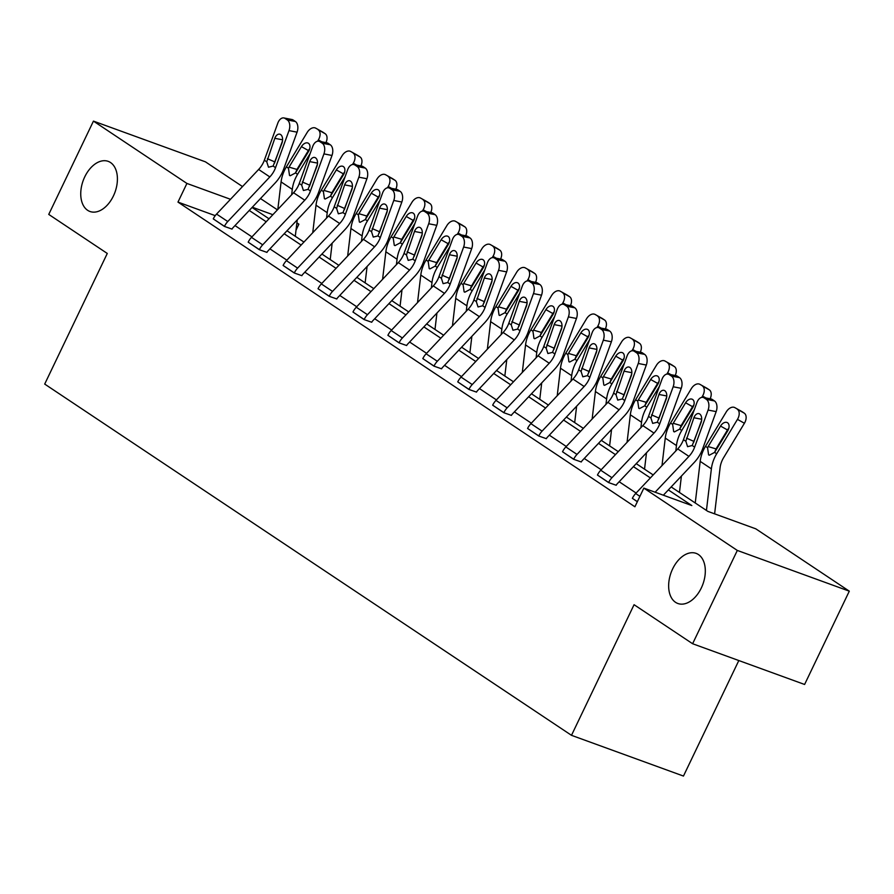 <?xml version="1.0" encoding="UTF-8"?>
<svg xmlns="http://www.w3.org/2000/svg" width="894" height="894" viewBox="0 0 894 894"><rect width="100%" height="100%" fill="white"/><g stroke="black" fill="none" stroke-linecap="round" stroke-linejoin="round"><path stroke-width="1.34" d="M672.657 568.875A26.675 16.93 110 0 1 696.102 553.364A26.675 16.93 110 0 1 701.309 587.984A26.675 16.93 110 0 1 677.864 603.495A26.675 16.93 110 0 1 672.657 568.875M84.751 176.867A26.675 16.93 110 0 1 108.196 161.356A26.675 16.93 110 0 1 113.404 195.976A26.675 16.93 110 0 1 89.959 211.487A26.675 16.93 110 0 1 84.751 176.867M738.813 660.543L683.463 776.059L571.489 735.326L44.7 384.074L107.28 253.449L48.745 214.415L93.445 121.115L205.43 161.836L242.509 186.567M260.478 198.546L277.431 209.855M296.886 222.829L298.898 224.159L296.819 223.411M296.015 230.183L298.898 224.159M671.17 486.928L707.858 511.39L755.832 528.846L849.3 591.169L737.315 550.436L643.848 488.113L691.822 505.557L668.354 489.912M737.315 550.436L692.615 643.736L804.6 684.469L849.3 591.169M679.552 377.659A8.337 5.129 101 0 1 681.239 388.32L667.784 425.399A31.256 23.87 123.7 0 1 659.213 439.278L617.151 483.889A4.168 3.185 -56.3 0 0 616.212 485.263L608.602 482.581L597.449 475.049A14.583 11.141 -56.3 0 1 600.746 470.233L642.808 425.622A20.841 15.913 123.7 0 0 648.519 416.369L661.985 379.302A8.337 5.129 -79 0 1 668.041 374.105A8.337 5.129 -79 0 1 669.248 374.608L671.483 376.095L679.552 377.659L677.317 376.162L669.248 374.608M609.708 331.082A8.337 5.129 101 0 1 611.395 341.754L597.93 378.821A31.256 23.87 123.7 0 1 589.358 392.701L547.296 437.311A4.168 3.185 -56.3 0 0 546.357 438.686L538.758 436.004L527.594 428.472A14.583 11.141 -56.3 0 1 530.891 423.655L572.953 379.045A20.841 15.913 123.7 0 0 578.675 369.792L592.13 332.724A8.337 5.129 -79 0 1 598.187 327.528A8.337 5.129 -79 0 1 599.393 328.031L601.64 329.517L609.708 331.082L607.462 329.595L599.393 328.031M539.853 284.504A8.337 5.129 101 0 1 541.54 295.176L528.086 332.244A31.256 23.87 123.7 0 1 519.515 346.123L477.452 390.734A4.168 3.185 -56.3 0 0 476.513 392.108L468.903 389.438L457.75 381.894A14.583 11.141 -56.3 0 1 461.047 377.089L503.11 332.479A20.841 15.913 123.7 0 0 508.82 323.226L522.286 286.147A8.337 5.129 -79 0 1 528.343 280.951A8.337 5.129 -79 0 1 529.55 281.454L531.785 282.951L539.853 284.504L537.618 283.018L529.55 281.454M469.998 237.938A8.337 5.129 101 0 1 471.697 248.599L458.231 285.667A31.256 23.87 123.7 0 1 449.66 299.546L407.597 344.156A4.168 3.185 -56.3 0 0 406.658 345.531L399.059 342.86L387.895 335.317A14.583 11.141 -56.3 0 1 391.192 330.512L433.255 285.901A20.841 15.913 123.7 0 0 438.965 276.648L452.431 239.581A8.337 5.129 -79 0 1 458.488 234.373A8.337 5.129 -79 0 1 459.695 234.876L461.941 236.374L469.998 237.938L467.763 236.441L459.695 234.876M400.154 191.361A8.337 5.129 101 0 1 401.842 202.022L388.376 239.1A31.256 23.87 123.7 0 1 379.805 252.98L337.753 297.59A4.168 3.185 -56.3 0 0 336.803 298.965L329.204 296.283L318.052 288.74A14.583 11.141 -56.3 0 1 321.348 283.934L363.411 239.324A20.841 15.913 123.7 0 0 369.121 230.071L382.576 193.003A8.337 5.129 -79 0 1 388.644 187.807A8.337 5.129 -79 0 1 389.851 188.31L392.086 189.796L400.154 191.361L397.919 189.863L389.851 188.31M330.299 144.783A8.337 5.129 101 0 1 331.987 155.455L318.532 192.523A31.256 23.87 123.7 0 1 309.961 206.402L267.898 251.013A4.168 3.185 -56.3 0 0 266.96 252.387L259.361 249.705L248.197 242.173A14.583 11.141 -56.3 0 1 251.493 237.357L293.556 192.746A20.841 15.913 123.7 0 0 299.267 183.493L312.732 146.426A8.337 5.129 -79 0 1 318.789 141.23A8.337 5.129 -79 0 1 319.996 141.733L322.231 143.219L330.299 144.783L328.064 143.286L319.996 141.733M636.126 493.041L619.173 481.743M601.193 469.752L584.251 458.454M566.271 446.464L549.318 435.166M531.349 423.186L514.396 411.877M496.427 399.897L479.475 388.588M461.494 376.609L444.553 365.3M426.572 353.32L409.62 342.022M391.65 330.031L374.698 318.733M356.717 306.743L339.776 295.445M321.795 283.454L304.843 272.156M286.873 260.165L269.921 248.867M251.952 236.876L234.999 225.579M215.242 215.655L177.973 202.1L634.908 506.775L643.848 488.113M295.378 121.495A8.337 5.129 101 0 1 297.065 132.167L283.61 169.234A31.256 23.87 123.7 0 1 275.039 183.114L232.976 227.724A4.168 3.185 -56.3 0 0 232.038 229.099L224.428 226.417L213.275 218.885A14.583 11.141 -56.3 0 1 216.572 214.068L258.634 169.458A20.841 15.913 123.7 0 0 264.345 160.205L277.81 123.137A8.337 5.129 -79 0 1 283.867 117.941A8.337 5.129 -79 0 1 285.074 118.444L287.309 119.941L295.378 121.495L293.143 120.008L285.074 118.444M365.233 168.072A8.337 5.129 101 0 1 366.92 178.733L353.454 215.812A31.256 23.87 123.7 0 1 344.883 229.691L302.82 274.302A4.168 3.185 -56.3 0 0 301.881 275.676L294.282 272.994L283.119 265.462A14.583 11.141 -56.3 0 1 286.426 260.646L328.478 216.035A20.841 15.913 123.7 0 0 334.2 206.782L347.654 169.715A8.337 5.129 -79 0 1 353.722 164.518A8.337 5.129 -79 0 1 354.918 165.021L357.164 166.507L365.233 168.072L362.986 166.575L354.918 165.021M435.076 214.649A8.337 5.129 101 0 1 436.764 225.31L423.309 262.378A31.256 23.87 123.7 0 1 414.738 276.268L372.675 320.879A4.168 3.185 -56.3 0 0 371.736 322.253L364.126 319.571L352.974 312.028A14.583 11.141 -56.3 0 1 356.27 307.223L398.333 262.613A20.841 15.913 123.7 0 0 404.043 253.36L417.509 216.292A8.337 5.129 -79 0 1 423.566 211.096A8.337 5.129 -79 0 1 424.773 211.587L427.008 213.085L435.076 214.649L432.841 213.152L424.773 211.587M504.931 261.216A8.337 5.129 101 0 1 506.619 271.888L493.153 308.955A31.256 23.87 123.7 0 1 484.582 322.835L442.53 367.445A4.168 3.185 -56.3 0 0 441.58 368.82L433.981 366.149L422.817 358.606A14.583 11.141 -56.3 0 1 426.125 353.8L468.177 309.19A20.841 15.913 123.7 0 0 473.898 299.937L487.353 262.858A8.337 5.129 -79 0 1 493.421 257.662A8.337 5.129 -79 0 1 494.628 258.165L496.863 259.662L504.931 261.216L502.685 259.729L494.628 258.165M574.775 307.793A8.337 5.129 101 0 1 576.462 318.465L563.008 355.533A31.256 23.87 123.7 0 1 554.436 369.412L512.374 414.023A4.168 3.185 -56.3 0 0 511.435 415.397L503.836 412.715L492.672 405.183A14.583 11.141 -56.3 0 1 495.969 400.378L538.032 355.756A20.841 15.913 123.7 0 0 543.742 346.503L557.208 309.436A8.337 5.129 -79 0 1 563.265 304.239A8.337 5.129 -79 0 1 564.472 304.742L566.707 306.24L574.775 307.793L572.54 306.307L564.472 304.742M644.63 354.37A8.337 5.129 101 0 1 646.317 365.043L632.851 402.11A31.256 23.87 123.7 0 1 624.28 415.989L582.229 460.6A4.168 3.185 -56.3 0 0 581.279 461.974L573.68 459.292L562.527 451.761A14.583 11.141 -56.3 0 1 565.824 446.944L607.886 402.334A20.841 15.913 123.7 0 0 613.597 393.081L627.052 356.013A8.337 5.129 -79 0 1 633.12 350.817A8.337 5.129 -79 0 1 634.327 351.32L636.562 352.806L644.63 354.37L642.395 352.873L634.327 351.32M637.321 501.735L632.371 498.327A14.583 11.141 -56.3 0 1 635.668 493.522L677.73 448.911A20.841 15.913 123.7 0 0 683.441 439.658L696.907 402.591A8.337 5.129 -79 0 1 702.963 397.394A8.337 5.129 -79 0 1 704.17 397.897L706.416 399.383L714.474 400.948L712.239 399.45L704.17 397.897M692.615 643.736L634.069 604.702L571.489 735.326M177.973 202.1L186.913 183.438L93.445 121.115M252.063 207.475L269.016 218.784M286.985 230.764L303.938 242.062M321.918 254.052L338.871 265.35M356.84 277.341L373.793 288.639M391.762 300.63L408.714 311.928M426.695 323.919L443.636 335.216M461.617 347.196L478.569 358.505M496.539 370.485L513.491 381.794M531.461 393.773L548.413 405.083M566.394 417.062L583.346 428.36M601.316 440.351L618.268 451.649M636.237 463.64L653.19 474.938M272.86 214.694L252.309 207.218M230.507 199.295L186.913 183.438M650.374 477.921L633.421 466.623M615.452 454.633L598.499 443.335M580.53 431.355L563.578 420.046M545.597 408.066L528.656 396.757M510.675 384.778L493.723 373.468M475.753 361.489L458.801 350.191M440.831 338.2L423.879 326.902M405.898 314.911L388.946 303.614M370.976 291.623L354.024 280.325M336.055 268.334L319.102 257.036M301.122 245.045L284.18 233.747M266.2 221.768L249.247 210.459M224.428 226.417L224.461 226.35A14.583 11.141 -56.3 0 1 227.769 221.533L269.82 176.923A20.841 15.913 123.7 0 0 275.542 167.67L288.997 130.602A8.337 5.129 -79 0 0 287.309 119.941M282.504 140.85L274.492 163.155M283.867 117.941L291.936 119.505A8.337 5.129 101 0 1 293.143 120.008M266.758 161.814L274.804 138.313A6.671 4.101 101 0 1 279.643 134.156A6.671 4.101 101 0 1 280.615 134.547A6.671 4.101 101 0 1 281.968 143.085L273.128 166.06L268.491 167.223L266.758 161.814L264.345 160.205M295.288 236.295L297.233 219.902M291.645 194.78L292.282 189.383A31.256 23.87 -56.3 0 1 297.579 174.319L310.162 153.489M317.571 141.23L318.365 139.911A8.337 5.375 -60.7 0 0 318.197 129.798L325.148 133.698A8.337 5.375 119.3 0 1 325.952 142.615M287.332 230.998L287.421 230.317M277.822 209.442L281.085 181.918A31.256 23.87 -56.3 0 1 286.393 166.854L307.178 132.446A8.337 5.375 -60.7 0 1 315.727 128.166L322.678 132.066A8.337 5.375 119.3 0 1 322.902 132.2L325.148 133.698M301.434 146.627A6.671 4.302 119.3 0 1 308.285 143.196A6.671 4.302 119.3 0 1 308.464 143.308A6.671 4.302 119.3 0 1 308.598 151.399L295.501 172.933L290.237 175.749L289.5 175.403L288.471 168.24L289.053 167.122L296.953 169.447L308.385 150.527L301.434 146.627L289.053 167.122M322.902 132.2L318.197 129.798M309.715 148.773A6.671 4.302 -60.7 0 0 308.385 150.527M296.953 169.447L295.746 172.363M259.361 249.705L259.394 249.638A14.583 11.141 -56.3 0 1 262.691 244.822L304.753 200.211A20.841 15.913 123.7 0 0 310.464 190.958L323.93 153.891A8.337 5.129 -79 0 0 322.231 143.219M317.437 164.138L309.413 186.444M318.789 141.23L326.858 142.794A8.337 5.129 101 0 1 328.064 143.286M301.68 185.103L309.726 161.602A6.671 4.101 101 0 1 314.576 157.433A6.671 4.101 101 0 1 315.537 157.836A6.671 4.101 101 0 1 316.889 166.373L308.05 189.349L303.412 190.511L301.68 185.103L299.267 183.493M294.282 272.994L294.316 272.927A14.583 11.141 -56.3 0 1 297.613 268.111L339.675 223.5A20.841 15.913 123.7 0 0 345.386 214.247L358.852 177.18A8.337 5.129 -79 0 0 357.164 166.507M352.359 187.427L344.335 209.732M353.722 164.518L361.779 166.072A8.337 5.129 101 0 1 362.986 166.575M336.602 208.391L344.648 184.879A6.671 4.101 101 0 1 349.498 180.722A6.671 4.101 101 0 1 350.459 181.124A6.671 4.101 101 0 1 351.811 189.662L342.972 212.638L338.334 213.8L336.602 208.391L334.2 206.782M330.21 259.584L332.155 243.19M326.567 218.069L327.204 212.671A31.256 23.87 -56.3 0 1 332.512 197.608L345.095 176.777M352.493 164.518L353.298 163.2A8.337 5.375 -60.7 0 0 353.119 153.086L360.07 156.986A8.337 5.375 119.3 0 1 360.874 165.904M322.265 254.287L322.343 253.594M312.744 232.731L316.018 205.207A31.256 23.87 -56.3 0 1 321.315 190.143L342.1 155.735A8.337 5.375 -60.7 0 1 350.66 151.455L357.6 155.355A8.337 5.375 119.3 0 1 357.823 155.489L360.07 156.986M336.356 169.916A6.671 4.302 119.3 0 1 343.207 166.485A6.671 4.302 119.3 0 1 343.385 166.597A6.671 4.302 119.3 0 1 343.519 174.688L330.434 196.222L325.159 199.038L324.421 198.691L323.393 191.528L323.974 190.411L331.875 192.735L343.307 173.816L336.356 169.916L323.974 190.411M357.823 155.489L353.119 153.086M344.637 172.061A6.671 4.302 -60.7 0 0 343.307 173.816M331.875 192.735L330.668 195.652M365.132 282.873L367.088 266.468M361.489 241.358L362.137 235.96A31.256 23.87 -56.3 0 1 367.434 220.896L380.017 200.055M387.426 187.807L388.219 186.488A8.337 5.375 -60.7 0 0 388.052 176.375L394.992 180.275A8.337 5.375 119.3 0 1 395.807 189.193M357.187 277.565L357.265 276.883M347.665 256.019L350.94 228.495A31.256 23.87 -56.3 0 1 356.237 213.431L377.022 179.023A8.337 5.375 -60.7 0 1 385.582 174.743L392.533 178.644A8.337 5.375 119.3 0 1 392.757 178.778L394.992 180.275M371.289 193.193A6.671 4.302 119.3 0 1 378.128 189.774A6.671 4.302 119.3 0 1 378.318 189.886A6.671 4.302 119.3 0 1 378.453 197.976L365.355 219.511L360.081 222.327L359.343 221.98L358.315 214.817L358.907 213.7L366.797 216.024L378.229 197.093L371.289 193.193L358.907 213.7M392.757 178.778L388.052 176.375M379.57 195.35A6.671 4.302 -60.7 0 0 378.229 197.093M366.797 216.024L365.601 218.941M329.204 296.283L329.238 296.205A14.583 11.141 -56.3 0 1 332.534 291.399L374.597 246.789A20.841 15.913 123.7 0 0 380.319 237.536L393.773 200.468A8.337 5.129 -79 0 0 392.086 189.796M387.281 210.716L379.268 233.021M388.644 187.807L396.712 189.36A8.337 5.129 101 0 1 397.919 189.863M371.535 231.68L379.57 208.168A6.671 4.101 101 0 1 384.42 204.011A6.671 4.101 101 0 1 385.392 204.413A6.671 4.101 101 0 1 386.744 212.951L377.905 235.927L373.256 237.089L371.535 231.68L369.121 230.071M400.065 306.161L402.009 289.757M396.422 264.646L397.059 259.249A31.256 23.87 -56.3 0 1 402.356 244.185L414.939 223.344M422.348 211.085L423.141 209.777A8.337 5.375 -60.7 0 0 422.974 199.664L429.913 203.564A8.337 5.375 119.3 0 1 430.729 212.481M392.108 300.853L392.187 300.172M382.587 279.308L385.862 251.784A31.256 23.87 -56.3 0 1 391.159 236.72L411.944 202.312A8.337 5.375 -60.7 0 1 420.504 198.032L427.455 201.932A8.337 5.375 119.3 0 1 427.678 202.066L429.913 203.564M406.211 216.482A6.671 4.302 119.3 0 1 413.062 213.063A6.671 4.302 119.3 0 1 413.24 213.174A6.671 4.302 119.3 0 1 413.374 221.265L400.277 242.799L395.003 245.615L394.276 245.269L393.237 238.106L393.829 236.977L401.73 239.313L413.162 220.382L406.211 216.482L393.829 236.977M427.678 202.066L422.974 199.664M414.492 218.639A6.671 4.302 -60.7 0 0 413.162 220.382M401.73 239.313L400.523 242.229M364.126 319.571L364.171 319.493A14.583 11.141 -56.3 0 1 367.468 314.688L409.53 270.077A20.841 15.913 123.7 0 0 415.241 260.825L428.695 223.757A8.337 5.129 -79 0 0 427.008 213.085M422.214 234.005L414.19 256.31M423.566 211.096L431.634 212.649A8.337 5.129 101 0 1 432.841 213.152M406.457 254.969L414.503 231.457A6.671 4.101 101 0 1 419.353 227.299A6.671 4.101 101 0 1 420.314 227.702A6.671 4.101 101 0 1 421.666 236.239L412.827 259.215L408.189 260.377L406.457 254.969L404.043 253.36M434.987 329.439L436.931 313.045M431.344 287.924L431.981 282.538A31.256 23.87 -56.3 0 1 437.278 267.462L449.872 246.632M457.27 234.373L458.063 233.066A8.337 5.375 -60.7 0 0 457.896 222.941L464.846 226.841A8.337 5.375 119.3 0 1 465.651 235.759M427.041 324.142L427.12 323.46M417.52 302.597L420.795 275.073A31.256 23.87 -56.3 0 1 426.092 260.009L446.877 225.601A8.337 5.375 -60.7 0 1 455.437 221.31L462.377 225.21A8.337 5.375 119.3 0 1 462.6 225.355L464.846 226.841M441.133 239.771A6.671 4.302 119.3 0 1 447.983 236.351A6.671 4.302 119.3 0 1 448.162 236.463A6.671 4.302 119.3 0 1 448.296 244.554L435.21 266.077L429.936 268.904L429.198 268.558L428.17 261.383L428.751 260.266L436.652 262.601L448.084 243.671L441.133 239.771L428.751 260.266M462.6 225.355L457.896 222.941M449.414 241.928A6.671 4.302 -60.7 0 0 448.084 243.671M436.652 262.601L435.445 265.507M399.059 342.86L399.093 342.782A14.583 11.141 -56.3 0 1 402.389 337.977L444.452 293.366A20.841 15.913 123.7 0 0 450.163 284.113L463.628 247.035A8.337 5.129 -79 0 0 461.941 236.374M457.136 257.293L449.112 279.587M458.488 234.373L466.556 235.938A8.337 5.129 101 0 1 467.763 236.441M441.379 278.257L449.425 254.745A6.671 4.101 101 0 1 454.275 250.588A6.671 4.101 101 0 1 455.236 250.99A6.671 4.101 101 0 1 456.588 259.528L447.749 282.504L443.111 283.666L441.379 278.257L438.965 276.648M469.909 352.728L471.864 336.334M466.266 311.213L466.903 305.826A31.256 23.87 -56.3 0 1 472.211 290.751L484.794 269.921M492.203 257.662L492.996 256.343A8.337 5.375 -60.7 0 0 492.817 246.23L499.768 250.13A8.337 5.375 119.3 0 1 500.573 259.048M461.963 347.431L462.042 346.749M452.442 325.885L455.716 298.361A31.256 23.87 -56.3 0 1 461.013 283.286L481.799 248.89A8.337 5.375 -60.7 0 1 490.359 244.598L497.299 248.498A8.337 5.375 119.3 0 1 497.533 248.644L499.768 250.13M476.066 263.06A6.671 4.302 119.3 0 1 482.905 259.64A6.671 4.302 119.3 0 1 483.084 259.741A6.671 4.302 119.3 0 1 483.229 267.842L470.132 289.365L464.858 292.193L464.12 291.846L463.092 284.672L463.684 283.554L471.574 285.89L483.006 266.96L476.066 263.06L463.684 283.554M497.533 248.644L492.817 246.23M484.347 265.216A6.671 4.302 -60.7 0 0 483.006 266.96M471.574 285.89L470.367 288.796M433.981 366.149L434.015 366.071A14.583 11.141 -56.3 0 1 437.311 361.265L479.374 316.655A20.841 15.913 123.7 0 0 485.084 307.402L498.55 270.323A8.337 5.129 -79 0 0 496.863 259.662M492.058 280.582L484.034 302.876M493.421 257.662L501.489 259.226A8.337 5.129 101 0 1 502.685 259.729M476.301 301.546L484.347 278.034A6.671 4.101 101 0 1 489.197 273.877A6.671 4.101 101 0 1 490.169 274.279A6.671 4.101 101 0 1 491.51 282.806L482.682 305.793L478.033 306.955L476.301 301.546L473.898 299.937M504.831 376.016L506.786 359.623M501.188 334.501L501.836 329.115A31.256 23.87 -56.3 0 1 507.133 314.04L519.716 293.21M527.125 280.951L527.918 279.632A8.337 5.375 -60.7 0 0 527.751 269.519L534.69 273.419A8.337 5.375 119.3 0 1 535.506 282.336M496.885 370.719L496.963 370.038M487.364 349.163L490.638 321.65A31.256 23.87 -56.3 0 1 495.935 306.575L516.721 272.167A8.337 5.375 -60.7 0 1 525.281 267.887L532.232 271.787A8.337 5.375 119.3 0 1 532.455 271.932L534.69 273.419M510.988 286.348A6.671 4.302 119.3 0 1 517.827 282.917A6.671 4.302 119.3 0 1 518.017 283.029A6.671 4.302 119.3 0 1 518.151 291.12L505.054 312.654L499.78 315.47L499.053 315.135L498.014 307.961L498.606 306.843L506.496 309.168L517.928 290.248L510.988 286.348L498.606 306.843M532.455 271.932L527.751 269.519M519.269 288.505A6.671 4.302 -60.7 0 0 517.928 290.248M506.496 309.168L505.3 312.084M468.903 389.438L468.937 389.359A14.583 11.141 -56.3 0 1 472.244 384.554L514.296 339.932A20.841 15.913 123.7 0 0 520.017 330.679L533.472 293.612A8.337 5.129 -79 0 0 531.785 282.951M526.979 303.871L518.967 326.165M528.343 280.951L536.411 282.515A8.337 5.129 101 0 1 537.618 283.018M511.234 324.824L519.28 301.323A6.671 4.101 101 0 1 524.119 297.166A6.671 4.101 101 0 1 525.091 297.568A6.671 4.101 101 0 1 526.443 306.094L517.604 329.081L512.966 330.244L511.234 324.824L508.82 323.226M539.764 399.305L541.708 382.911M536.121 357.79L536.758 352.404A31.256 23.87 -56.3 0 1 542.055 337.329L554.638 316.498M562.047 304.239L562.84 302.921A8.337 5.375 -60.7 0 0 562.672 292.807L569.623 296.707A8.337 5.375 119.3 0 1 570.428 305.625M531.807 394.008L531.896 393.326M522.297 372.452L525.56 344.939A31.256 23.87 -56.3 0 1 530.868 329.864L551.654 295.456A8.337 5.375 -60.7 0 1 560.203 291.176L567.154 295.076A8.337 5.375 119.3 0 1 567.377 295.21L569.623 296.707M545.91 309.637A6.671 4.302 119.3 0 1 552.76 306.206A6.671 4.302 119.3 0 1 552.939 306.318A6.671 4.302 119.3 0 1 553.073 314.409L539.976 335.943L534.713 338.759L533.975 338.413L532.947 331.249L533.528 330.132L541.429 332.456L552.861 313.537L545.91 309.637L533.528 330.132M567.377 295.21L562.672 292.807M554.191 311.794A6.671 4.302 -60.7 0 0 552.861 313.537M541.429 332.456L540.222 335.373M503.836 412.715L503.87 412.648A14.583 11.141 -56.3 0 1 507.166 407.832L549.229 363.221A20.841 15.913 123.7 0 0 554.939 353.968L568.405 316.901A8.337 5.129 -79 0 0 566.707 306.24M561.913 327.148L553.889 349.453M563.265 304.239L571.333 305.804A8.337 5.129 101 0 1 572.54 306.307M546.156 348.112L554.202 324.611A6.671 4.101 101 0 1 559.052 320.454A6.671 4.101 101 0 1 560.013 320.857A6.671 4.101 101 0 1 561.365 329.383L552.526 352.359L547.888 353.532L546.156 348.112L543.742 346.503M574.686 422.594L576.63 406.2M571.043 381.079L571.679 375.681A31.256 23.87 -56.3 0 1 576.988 360.617L589.571 339.787M596.969 327.528L597.762 326.209A8.337 5.375 -60.7 0 0 597.594 316.096L604.545 319.996A8.337 5.375 119.3 0 1 605.35 328.914M566.74 417.297L566.818 416.615M557.219 395.74L560.493 368.227A31.256 23.87 -56.3 0 1 565.79 353.152L586.576 318.745A8.337 5.375 -60.7 0 1 595.136 314.464L602.075 318.365A8.337 5.375 119.3 0 1 602.299 318.499L604.545 319.996M580.832 332.926A6.671 4.302 119.3 0 1 587.682 329.495A6.671 4.302 119.3 0 1 587.861 329.607A6.671 4.302 119.3 0 1 587.995 337.697L574.909 359.232L569.634 362.048L568.897 361.701L567.869 354.538L568.45 353.421L576.351 355.745L587.783 336.826L580.832 332.926L568.45 353.421M602.299 318.499L597.594 316.096M589.112 335.082A6.671 4.302 -60.7 0 0 587.783 336.826M576.351 355.745L575.144 358.662M538.758 436.004L538.791 435.937A14.583 11.141 -56.3 0 1 542.088 431.12L584.151 386.51A20.841 15.913 123.7 0 0 589.861 377.257L603.327 340.189A8.337 5.129 -79 0 0 601.64 329.517M596.834 350.437L588.811 372.742M598.187 327.528L606.255 329.093A8.337 5.129 101 0 1 607.462 329.595M581.078 371.401L589.124 347.9A6.671 4.101 101 0 1 593.974 343.732A6.671 4.101 101 0 1 594.935 344.134A6.671 4.101 101 0 1 596.287 352.672L587.447 375.648L582.81 376.81L581.078 371.401L578.675 369.792M609.607 445.882L611.563 429.489M605.964 404.367L606.613 398.97A31.256 23.87 -56.3 0 1 611.909 383.906L624.493 363.076M631.902 350.817L632.695 349.498A8.337 5.375 -60.7 0 0 632.516 339.385L639.467 343.285A8.337 5.375 119.3 0 1 640.283 352.202M601.662 440.586L601.74 439.893M592.141 419.029L595.415 391.505A31.256 23.87 -56.3 0 1 600.712 376.441L621.498 342.033A8.337 5.375 -60.7 0 1 630.058 337.753L637.009 341.653A8.337 5.375 119.3 0 1 637.232 341.787L639.467 343.285M615.765 356.214A6.671 4.302 119.3 0 1 622.604 352.784A6.671 4.302 119.3 0 1 622.794 352.895A6.671 4.302 119.3 0 1 622.928 360.986L609.831 382.52L604.556 385.336L603.819 384.99L602.791 377.827L603.383 376.709L611.272 379.034L622.705 360.114L615.765 356.214L603.383 376.709M637.232 341.787L632.516 339.385M624.046 358.36A6.671 4.302 -60.7 0 0 622.705 360.114M611.272 379.034L610.077 381.95M573.68 459.292L573.713 459.225A14.583 11.141 -56.3 0 1 577.01 454.409L619.073 409.798A20.841 15.913 123.7 0 0 624.794 400.546L638.249 363.478A8.337 5.129 -79 0 0 636.562 352.806M631.756 373.726L623.744 396.031M633.12 350.817L641.188 352.381A8.337 5.129 101 0 1 642.395 352.873M616.011 394.69L624.046 371.178A6.671 4.101 101 0 1 628.895 367.021A6.671 4.101 101 0 1 629.868 367.423A6.671 4.101 101 0 1 631.209 375.961L622.38 398.936L617.732 400.099L616.011 394.69L613.597 393.081M644.54 469.171L646.485 452.777M640.897 427.656L641.534 422.259A31.256 23.87 -56.3 0 1 646.831 407.195L659.414 386.353M666.823 374.105L667.617 372.787A8.337 5.375 -60.7 0 0 667.449 362.673L674.389 366.574A8.337 5.375 119.3 0 1 675.205 375.491M636.584 463.863L636.662 463.181M627.063 442.318L630.337 414.794A31.256 23.87 -56.3 0 1 635.634 399.73L656.419 365.322A8.337 5.375 -60.7 0 1 664.98 361.042L671.93 364.942A8.337 5.375 119.3 0 1 672.154 365.076L674.389 366.574M650.687 379.503A6.671 4.302 119.3 0 1 657.537 376.072A6.671 4.302 119.3 0 1 657.716 376.184A6.671 4.302 119.3 0 1 657.85 384.275L644.753 405.809L639.478 408.625L638.752 408.279L637.713 401.115L638.305 399.998L646.206 402.322L657.638 383.403L650.687 379.503L638.305 399.998M672.154 365.076L667.449 362.673M658.967 381.649A6.671 4.302 -60.7 0 0 657.638 383.403M646.206 402.322L644.999 405.239M608.602 482.581L608.646 482.503A14.583 11.141 -56.3 0 1 611.943 477.698L654.006 433.087A20.841 15.913 123.7 0 0 659.716 423.834L673.171 386.767A8.337 5.129 -79 0 0 671.483 376.095M666.689 397.014L658.666 419.32M668.041 374.105L676.11 375.659A8.337 5.129 101 0 1 677.317 376.162M650.933 417.979L658.979 394.466A6.671 4.101 101 0 1 663.829 390.309A6.671 4.101 101 0 1 664.79 390.712A6.671 4.101 101 0 1 666.142 399.249L657.302 422.225L652.665 423.387L650.933 417.979L648.519 416.369M679.462 492.46L681.407 476.055M675.819 450.945L676.456 445.547A31.256 23.87 -56.3 0 1 681.753 430.483L694.347 409.642M701.745 397.394L702.539 396.076A8.337 5.375 -60.7 0 0 702.371 385.962L709.322 389.862A8.337 5.375 119.3 0 1 710.127 398.78M671.506 487.152L671.595 486.47M661.996 465.606L665.259 438.082A31.256 23.87 -56.3 0 1 670.567 423.018L691.353 388.611A8.337 5.375 -60.7 0 1 699.901 384.331L706.852 388.231A8.337 5.375 119.3 0 1 707.076 388.365L709.322 389.862M685.609 402.781A6.671 4.302 119.3 0 1 692.459 399.361A6.671 4.302 119.3 0 1 692.638 399.473A6.671 4.302 119.3 0 1 692.772 407.563L679.686 429.098L674.411 431.914L673.674 431.567L672.646 424.404L673.227 423.287L681.127 425.611L692.559 406.681L685.609 402.781L673.227 423.287M707.076 388.365L702.371 385.962M693.889 404.937A6.671 4.302 -60.7 0 0 692.559 406.681M681.127 425.611L679.921 428.528M663.359 495.209L694.135 462.567A31.256 23.87 123.7 0 0 702.706 448.687L716.172 411.609L708.104 410.055A8.337 5.129 -79 0 0 706.416 399.383M655.134 492.214L688.928 456.376A20.841 15.913 123.7 0 0 694.638 447.123L708.104 410.055M714.474 400.948A8.337 5.129 101 0 1 716.172 411.609M701.611 420.303L693.588 442.608M702.963 397.394L711.032 398.947A8.337 5.129 101 0 1 712.239 399.45M685.854 441.267L693.9 417.755A6.671 4.101 101 0 1 698.75 413.598A6.671 4.101 101 0 1 699.711 414A6.671 4.101 101 0 1 701.064 422.538L692.224 445.514L687.587 446.676L685.854 441.267L683.441 439.658M714.608 513.849L720.095 467.707A20.841 15.913 -56.3 0 1 723.626 457.661L744.411 423.264L737.472 419.364A8.337 5.375 -60.7 0 0 737.293 409.24L744.244 413.14A8.337 5.375 119.3 0 1 744.411 423.264M706.439 510.44L711.378 468.836A31.256 23.87 -56.3 0 1 716.686 453.761L737.472 419.364M695.241 502.976L700.192 461.371A31.256 23.87 -56.3 0 1 705.489 446.307L726.274 411.899A8.337 5.375 -60.7 0 1 734.834 407.619L741.774 411.508A8.337 5.375 119.3 0 1 742.009 411.653L744.244 413.14M720.542 426.069A6.671 4.302 119.3 0 1 727.381 422.65A6.671 4.302 119.3 0 1 727.56 422.761A6.671 4.302 119.3 0 1 727.705 430.852L714.608 452.386L709.333 455.202L708.596 454.856L707.567 447.693L708.16 446.564L716.049 448.9L727.481 429.969L720.542 426.069L708.16 446.564M742.009 411.653L737.293 409.24M728.822 428.226A6.671 4.302 -60.7 0 0 727.481 429.969M716.049 448.9L714.842 451.805M297.065 132.167L288.997 130.602M224.461 226.35L213.275 218.885M275.542 167.67L273.128 166.06M269.82 176.923L258.634 169.458M227.769 221.533L216.572 214.068M282.593 139.822L274.804 138.313M267.395 158.696L274.849 161.948M321.728 141.8L318.365 139.911M286.393 166.854L288.471 168.24M281.085 181.918L292.282 189.383M295.501 172.933L297.579 174.319M331.987 155.455L323.93 153.891M259.394 249.638L248.197 242.173M310.464 190.958L308.05 189.349M304.753 200.211L293.556 192.746M262.691 244.822L251.493 237.357M317.526 163.11L309.726 161.602M302.317 181.985L309.771 185.237M366.92 178.733L358.852 177.18M294.316 272.927L283.119 265.462M345.386 214.247L342.972 212.638M339.675 223.5L328.478 216.035M297.613 268.111L286.426 260.646M352.448 186.388L344.648 184.879M337.25 205.274L344.693 208.525M356.65 165.088L353.298 163.2M321.315 190.143L323.393 191.528M316.018 205.207L327.204 212.671M330.434 196.222L332.512 197.608M391.572 188.366L388.219 186.488M356.237 213.431L358.315 214.817M350.94 228.495L362.137 235.96M365.355 219.511L367.434 220.896M401.842 202.022L393.773 200.468M329.238 296.205L318.052 288.74M380.319 237.536L377.905 235.927M374.597 246.789L363.411 239.324M332.534 291.399L321.348 283.934M387.37 209.677L379.57 208.168M372.172 228.562L379.626 231.814M426.494 211.654L423.141 209.777M391.159 236.72L393.237 238.106M385.862 251.784L397.059 259.249M400.277 242.799L402.356 244.185M436.764 225.31L428.695 223.757M364.171 319.493L352.974 312.028M415.241 260.825L412.827 259.215M409.53 270.077L398.333 262.613M367.468 314.688L356.27 307.223M422.292 232.965L414.503 231.457M407.094 251.851L414.548 255.103M461.427 234.943L458.063 233.066M426.092 260.009L428.17 261.383M420.795 275.073L431.981 282.538M435.21 266.077L437.278 267.462M471.697 248.599L463.628 247.035M399.093 342.782L387.895 335.317M450.163 284.113L447.749 282.504M444.452 293.366L433.255 285.901M402.389 337.977L391.192 330.512M457.225 256.254L449.425 254.745M442.016 275.14L449.47 278.392M496.349 258.232L492.996 256.343M461.013 283.286L463.092 284.672M455.716 298.361L466.903 305.826M470.132 289.365L472.211 290.751M506.619 271.888L498.55 270.323M434.015 366.071L422.817 358.606M485.084 307.402L482.682 305.793M479.374 316.655L468.177 309.19M437.311 361.265L426.125 353.8M492.147 279.543L484.347 278.034M476.949 298.428L484.403 301.68M531.271 281.521L527.918 279.632M495.935 306.575L498.014 307.961M490.638 321.65L501.836 329.115M505.054 312.654L507.133 314.04M541.54 295.176L533.472 293.612M468.937 389.359L457.75 381.894M520.017 330.679L517.604 329.081M514.296 339.932L503.11 332.479M472.244 384.554L461.047 377.089M527.069 302.831L519.28 301.323M511.871 321.706L519.325 324.969M566.193 304.809L562.84 302.921M530.868 329.864L532.947 331.249M525.56 344.939L536.758 352.404M539.976 335.943L542.055 337.329M576.462 318.465L568.405 316.901M503.87 412.648L492.672 405.183M554.939 353.968L552.526 352.359M549.229 363.221L538.032 355.756M507.166 407.832L495.969 400.378M562.002 326.12L554.202 324.611M546.793 344.995L554.246 348.247M601.126 328.098L597.762 326.209M565.79 353.152L567.869 354.538M560.493 368.227L571.679 375.681M574.909 359.232L576.988 360.617M611.395 341.754L603.327 340.189M538.791 435.937L527.594 428.472M589.861 377.257L587.447 375.648M584.151 386.51L572.953 379.045M542.088 431.12L530.891 423.655M596.924 349.409L589.124 347.9M581.726 368.283L589.168 371.535M636.047 351.387L632.695 349.498M600.712 376.441L602.791 377.827M595.415 391.505L606.613 398.97M609.831 382.52L611.909 383.906M646.317 365.043L638.249 363.478M573.713 459.225L562.527 451.761M624.794 400.546L622.38 398.936M619.073 409.798L607.886 402.334M577.01 454.409L565.824 446.944M631.846 372.686L624.046 371.178M616.648 391.572L624.101 394.824M670.969 374.664L667.617 372.787M635.634 399.73L637.713 401.115M630.337 414.794L641.534 422.259M644.753 405.809L646.831 407.195M681.239 388.32L673.171 386.767M608.646 482.503L597.449 475.049M659.716 423.834L657.302 422.225M654.006 433.087L642.808 425.622M611.943 477.698L600.746 470.233M666.768 395.975L658.979 394.466M651.57 414.861L659.023 418.113M705.902 397.953L702.539 396.076M670.567 423.018L672.646 424.404M665.259 438.082L676.456 445.547M679.686 429.098L681.753 430.483M637.355 501.657L632.371 498.327M694.638 447.123L692.224 445.514M688.928 456.376L677.73 448.911M639.903 496.349L635.668 493.522M701.701 419.264L693.9 417.755M686.491 438.149L693.945 441.401M705.489 446.307L707.567 447.693M700.192 461.371L711.378 468.836M714.608 452.386L716.686 453.761"/></g></svg>

